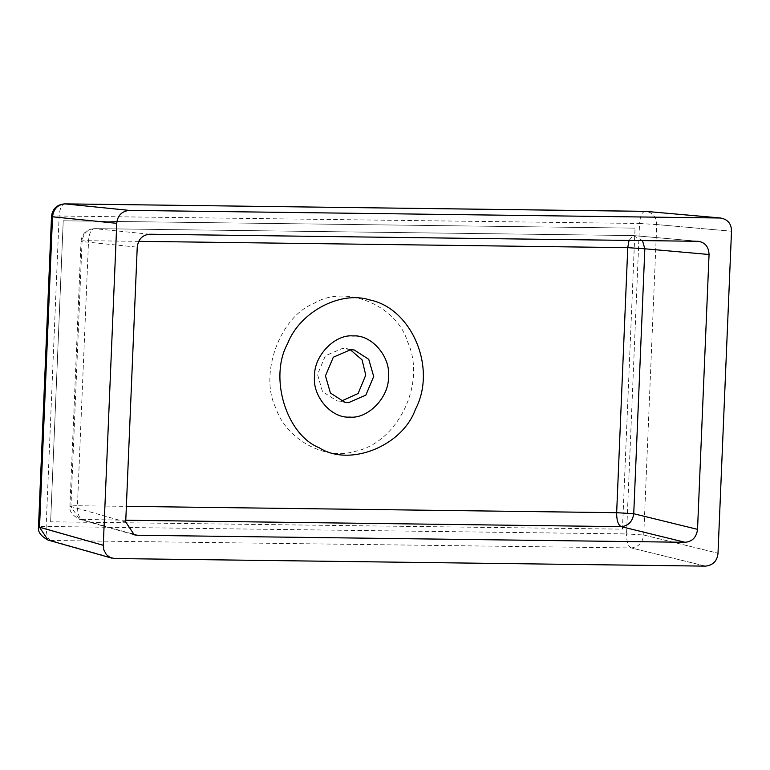 <?xml version="1.0" encoding="UTF-8"?>
<svg xmlns="http://www.w3.org/2000/svg" width="770" height="770" viewBox="0 0 770 770"><rect width="100%" height="100%" fill="white"/><g stroke="black" fill="none" stroke-linecap="round" stroke-linejoin="round"><path stroke-width="0.58" stroke-dasharray="3.85 2.89" d="M705.551 566.133L631.284 547.942L50.878 540.482L114.634 558.539L48.038 540.068M631.284 547.942C628.118 546.344 626.539 541.666 626.539 533.918L643.739 535.015L718.006 553.207L643.739 535.015C642.536 542.869 638.388 547.181 631.284 547.942L705.532 566.133M643.739 535.015L656.752 224.571L731.5 231.212M52.524 216.803C50.262 216.245 52.466 215.985 59.146 216.014L639.552 223.473C640.197 215.841 642.141 211.798 645.395 211.336C652.431 212.251 656.213 216.659 656.752 224.571L731.5 231.231M50.628 521.8L63.236 220.788L635.058 228.132L63.236 220.788L50.628 521.8L622.449 529.144L635.058 228.132L622.449 529.144L50.628 521.8M350.215 349.667L342.756 348.252L325.364 355.798L317.519 374.441L322.486 391.612L336.971 400.92L341.014 401.257M138.735 241.337L88.55 240.721L77.443 505.765L126.376 506.352M275.756 407.859C258.999 374.105 279.876 316.739 313.717 303.544C345.066 283.976 396.656 304.939 407.522 341.649C427.071 383.691 397.089 443.693 354.267 451.528C324.507 460.537 285.997 439.121 275.756 407.859M125.789 520.241L79.464 519.317L70.946 506.506L82.053 241.568L137.233 247.16M149.688 234.234L94.508 228.642C91.197 229.094 89.214 233.127 88.55 240.721C81.889 240.692 79.724 240.972 82.053 241.568C83.044 233.676 87.193 229.373 94.508 228.642L633.479 235.572L697.697 241.27M125.712 522.012L70.946 506.506C68.684 505.977 70.85 505.736 77.443 505.765C77.462 513.484 79.079 518.143 82.303 519.731L131.66 533.716M629.032 240.384L633.296 235.562L642.469 240.558M50.878 540.482C47.711 538.885 46.133 534.207 46.133 526.468L59.146 216.014C59.791 208.381 61.735 204.339 64.978 203.877M656.752 224.571L639.552 223.473L626.539 533.918L46.133 526.468C39.453 526.43 37.249 526.699 39.52 527.257M134.278 534.832L79.464 519.317C72.245 515.361 69.069 510.972 69.926 506.159L81.033 241.183L82.053 241.568M81.033 241.183C82.053 233.493 86.471 229.306 94.306 228.632L94.508 228.642M69.926 506.159L70.946 506.506M94.315 228.632L633.296 235.562L698.515 241.308M346.308 348.589L354.248 350.003M344.922 402.335L336.981 400.92"/><path stroke-width="1.16" d="M129.245 210.383L129.225 210.383C121.621 211.355 117.473 215.667 116.77 223.31L52.524 216.803C53.515 208.92 57.673 204.608 64.978 203.877L129.245 210.383L720.961 218.016L645.395 211.336L64.978 203.877L129.245 210.383M111.833 558.135L48.038 540.068L39.52 527.257L52.524 216.803L116.77 223.329L103.276 545.285L103.815 549.847L106.366 554.602L110.12 557.49L114.634 558.539L705.551 566.133C713.126 565.18 717.284 560.868 718.006 553.207L731.5 231.231M720.143 217.977L645.395 211.336L720.123 217.977C727.65 219.142 731.442 223.55 731.5 231.212M131.66 533.716L137.07 535.246L685.079 542.282L621.284 526.661L125.789 520.241M137.07 535.246L134.278 534.832L125.712 522.012L137.233 247.16C138.273 239.22 142.421 234.908 149.688 234.234L698.515 241.308M697.697 241.27C704.897 242.136 708.689 246.544 709.054 254.504L644.837 248.797L633.739 513.734L697.533 529.356L709.054 254.504M697.533 529.356C696.494 537.296 692.346 541.599 685.079 542.282M39.52 527.257L103.276 545.304L38.5 526.892C37.634 531.724 40.81 536.113 48.038 540.068M325.46 375.856L330.436 393.027L344.922 402.335L348.473 402.672L365.856 395.125L373.71 376.482L368.743 359.311L354.258 350.003L350.697 349.667L333.314 357.213L325.46 375.856M388.436 376.992C389.245 397.079 368.002 419.13 349.801 417.08C331.456 418.659 312.081 396.088 314.574 376.039C313.765 355.942 335.008 333.891 353.209 335.941C371.554 334.363 390.929 356.933 388.436 376.992M341.014 401.257L358.117 393.499L365.76 375.067L362.044 359.821L350.215 349.667M287.605 343.603C299.79 312.004 340.302 290.434 369.648 299.915C411.469 308.096 437.312 367.781 415.405 409.419C402.335 446.167 349.484 467.284 319.309 447.813C286.257 434.723 268.817 377.406 287.605 343.603M126.376 506.352L616.654 512.695L627.762 247.651L138.735 241.337M633.739 513.734C632.536 521.588 628.387 525.891 621.284 526.661C618.175 525.111 616.626 520.462 616.654 512.695L633.739 513.734M642.469 240.558L644.837 248.797L627.762 247.651L629.032 240.384M52.524 216.803L51.513 216.447L38.5 526.892M51.513 216.447C52.514 208.737 56.941 204.541 64.795 203.867L646.194 211.375"/></g></svg>
